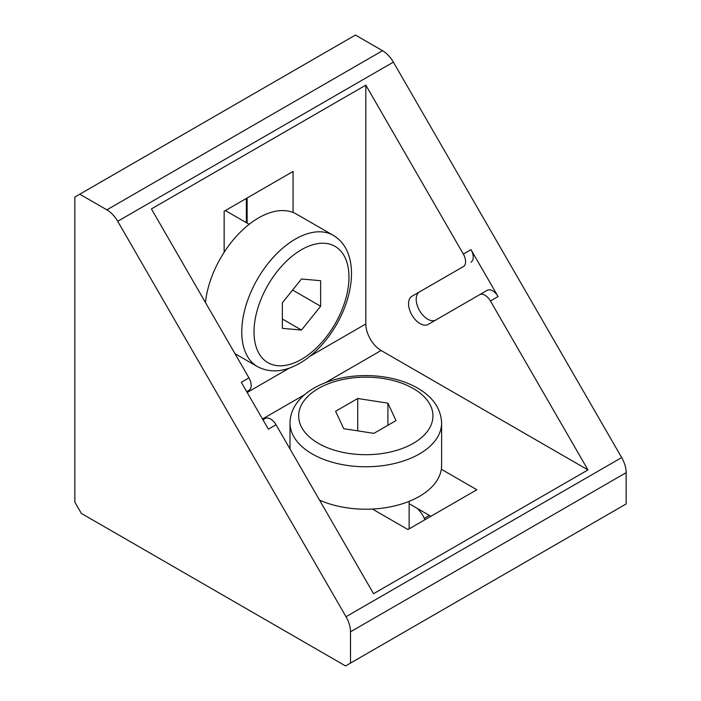 <?xml version="1.0" encoding="UTF-8"?>
<svg xmlns="http://www.w3.org/2000/svg" width="701" height="701" viewBox="0 0 701 701"><rect width="100%" height="100%" fill="white"/><g stroke="black" fill="none" stroke-linecap="round" stroke-linejoin="round"><path stroke-width="1.05" d="M490.428 300.974A10.83 6.256 -120 0 0 479.598 294.727L487.256 290.302A10.83 6.256 60 0 1 498.078 296.558L490.428 300.974L587.964 469.915L373.563 593.703L276.028 424.753L268.369 429.178L241.293 382.29L248.951 377.865A10.83 6.256 60 0 1 248.951 390.369L246.708 391.666M265.197 418.506L262.954 419.803L265.197 418.506A10.83 6.256 60 0 1 276.028 424.753M479.598 294.727L428.162 324.423A16.246 9.376 60 0 1 411.916 315.038A16.246 9.376 60 0 1 411.916 296.286L419.575 291.861A16.246 9.376 -120 0 0 419.557 310.596A16.246 9.376 -120 0 0 435.785 320.015M411.916 296.286L463.352 266.59A10.83 6.256 -120 0 0 463.352 254.086L365.817 85.145L365.817 323.976A21.661 12.504 -120 0 0 381.125 350.5L587.964 469.915M463.352 266.59L419.575 291.861M498.078 296.558L471.011 249.661A10.83 6.256 60 0 1 471.011 262.165M621.673 457.569L393.366 62.126A21.661 12.504 -120 0 0 382.536 50.7L355.433 35.05L74.841 197.051L74.841 502.153L81.342 513.404L345.567 665.95L626.159 503.949L626.159 472.658A21.661 12.504 -120 0 0 621.673 457.569L346.014 616.714L117.707 221.279A21.661 12.504 -120 0 0 106.876 209.844L79.783 194.195M248.951 377.865L151.416 208.924L365.817 85.145M410.374 628.534L437.45 612.902M441.332 469.249L476.846 489.754L407.929 529.544L372.415 509.04M430.896 516.278L409.13 503.712M247.129 223.12L247.129 197.98M224.154 252.255L224.154 211.246L293.071 171.456L293.071 212.464M350.5 663.102L350.5 631.811A21.661 12.504 -120 0 0 346.014 616.714M247.129 211.246L246.366 211.684M196.508 126.802L100.891 182.006M100.681 182.137A81.22 46.888 -60 0 1 101.075 181.515M246.288 222.638A64.974 37.512 120 0 0 246.366 219.641L246.366 198.427M429.371 515.401L424.289 518.328M424.859 519.774A64.974 37.512 -0 0 0 417.393 508.488M205.454 302.525A75.804 43.769 -60 0 1 241.328 231.164A75.804 43.769 -60 0 1 296.514 214.12L333.273 235.343A75.804 43.769 120 0 0 274.853 255.646A75.804 43.769 120 0 0 241.766 331.932A75.804 43.769 120 0 0 257.469 366.632C271.646 373.983 287.454 371.775 304.9 360.016C317.141 351.42 327.586 339.766 336.243 325.045C344.953 309.886 349.965 294.692 351.271 279.445C351.911 271.217 351.245 263.707 349.264 256.916C346.347 247.129 341.019 239.935 333.273 235.343M282.354 328.34L282.354 302.814L301.491 278.998L320.637 280.707L320.637 306.232L301.491 330.048L282.354 328.34M282.354 318.999L301.491 330.048M292.606 290.056L320.637 306.232M441.612 423.001C440.894 407.053 431.08 394.461 412.17 385.235C398.606 378.934 383.289 375.71 366.22 375.578C348.739 375.605 333.071 378.864 319.218 385.348C311.77 388.915 305.592 393.252 300.703 398.361C293.684 405.783 290.118 413.993 290.012 423.001A75.804 43.76 0 0 0 336.804 463.431A75.804 43.76 0 0 0 419.417 453.95A75.804 43.76 0 0 0 441.612 423.001L441.612 465.446A75.804 43.76 180 0 1 419.417 496.387A75.804 43.76 180 0 1 319.525 500.102M396.012 420.6L373.905 433.358L343.709 428.688L335.621 411.259L357.72 398.492L387.916 403.163L396.012 420.6M387.916 425.27L387.916 403.163M357.72 430.861L357.72 398.492M471.011 249.661L463.352 254.086M117.707 221.279L393.366 62.126M262.489 418.996L304.576 394.698M325.334 382.711L381.125 350.5M247.173 392.472L289.268 368.174M310.017 356.196L365.817 323.976M350.5 631.811L626.159 472.658M106.876 209.844L382.536 50.7M254.016 331.932A67.138 38.765 -60 0 1 325.229 243.343A67.138 38.765 -60 0 1 325.229 338.294A67.138 38.765 -60 0 1 254.016 331.932M413.292 443.339A67.138 38.765 180 0 1 300.966 425.963A67.138 38.765 180 0 1 383.193 378.487A67.138 38.765 180 0 1 413.292 443.339M249.17 224.294L225.354 210.554M257.469 366.632L234.966 353.646M409.13 501.355L409.13 528.852M290.012 423.001L290.012 448.982"/></g></svg>

